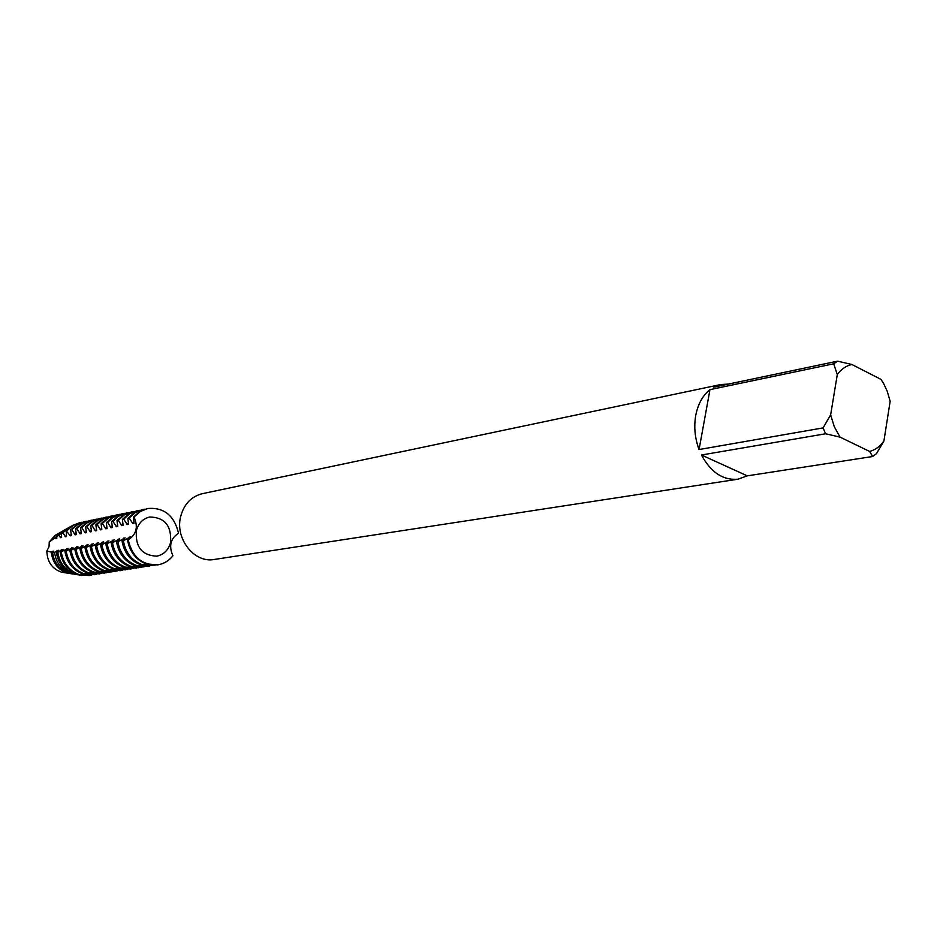 <?xml version="1.0" encoding="UTF-8"?>
<svg xmlns="http://www.w3.org/2000/svg" width="937" height="937" viewBox="0 0 937 937"><rect width="100%" height="100%" fill="white"/><g stroke="black" fill="none" stroke-linecap="round" stroke-linejoin="round"><path stroke-width="1.41" d="M825.579 433.772L840.044 437.122L869.606 451.435C875.263 449.983 880.03 446.492 883.907 440.987L876.411 453.731L872.652 456.506L747.269 475.855L738.028 479.182C723.153 480.54 710.96 472.482 701.438 454.995L825.579 433.772L823.084 427.893L699.061 449.537C694.879 438.2 693.778 426.815 695.746 415.36C697.96 404.034 702.703 395.461 709.965 389.64L833.707 363.802L837.573 361.167L713.76 387.145L720.822 384.521L728.342 384.088M738.028 479.182L214.292 559.459C194.123 563.5 174.458 538.166 180.829 515.9C184.296 503.837 191.464 496.434 202.333 493.682L720.822 384.521M883.907 440.987L890.15 401.282L887.245 391.256L883.65 383.584L881.061 379.426L851.909 364.493L837.573 361.167M833.707 363.802L837.291 374.531C841.332 369.084 846.193 365.735 851.909 364.493M837.291 374.531L830.639 414.857L823.084 427.893M840.044 437.122L834.305 426.745L830.639 414.857M699.061 449.537L709.965 389.64M747.269 475.855L701.438 454.995M869.606 451.435L872.652 456.506M136.427 530.354C138.571 523.08 142.974 518.641 149.651 517.013C164.795 517.318 171.752 525.856 170.546 542.628C168.355 550.16 163.764 554.669 156.76 556.156C141.909 555.489 135.127 546.892 136.427 530.354M127.526 539.97L130.594 536.819L123.379 540.731L122.033 540.977L125.101 537.838L117.921 541.727L116.586 541.973L119.655 538.845L112.51 542.71L111.187 542.956L114.255 539.841L107.158 543.694L105.846 543.928L108.915 540.836L101.864 544.666L100.564 544.901L103.632 541.82L96.616 545.627L95.328 545.861L98.397 542.781L91.416 546.576L90.139 546.81L93.208 543.741L86.263 547.513L85.009 547.747L88.066 544.702L81.168 548.45L79.914 548.672L82.983 545.639L76.12 549.375L74.878 549.597L77.947 546.576L71.118 550.288L69.888 550.511L72.957 547.501L66.164 551.19L64.946 551.413L68.014 548.414L60.624 552.209L63.107 549.316L61.912 549.539L57.789 552.35L56.361 552.385L58.258 550.218L54.557 552.35L52.589 552.244L53.456 551.108L51.359 552.116L46.85 551.026L49.017 546.704L49.263 541.984L55.201 537.651L55.634 538.681L56.817 538.447L56.735 536.643L59.136 535.109L60.436 537.733L61.631 537.498L61.303 533.762L62.99 532.743L65.285 536.784L66.492 536.55L66.293 530.787L70.181 535.823L71.399 535.577L70.626 529.909L71.844 529.663L75.124 534.851L76.342 534.605L75.581 528.901L76.811 528.655L80.114 533.867L81.343 533.621L80.582 527.894L81.824 527.636L85.15 532.872L86.391 532.626L85.642 526.863L86.883 526.617L90.233 531.876L91.486 531.63L90.737 525.833L92.002 525.575L95.363 530.857L96.628 530.611L95.879 524.79L97.155 524.533L100.54 529.838L101.828 529.592L101.079 523.736L102.367 523.478L105.776 528.808L107.064 528.562L106.326 522.682L107.626 522.413L111.058 527.777L112.358 527.519L111.632 521.604L112.944 521.335L116.387 526.723L117.711 526.465L116.984 520.527L118.308 520.258L121.775 525.657L123.11 525.399L122.384 519.426L123.731 519.157L127.209 524.591L128.568 524.322L127.842 518.325L129.201 518.056L132.714 523.514L134.073 523.244L133.359 517.212L134.038 517.072C138.395 526.91 136.451 534.5 128.205 539.841L127.526 539.97C129.693 551.788 135.842 559.74 145.996 563.851L157.592 564.87M155.109 565.152L141.792 564.519C131.672 560.431 125.523 552.502 123.379 540.731M122.033 540.977C124.176 552.736 130.313 560.654 140.433 564.73L153.012 565.585M149.533 566.03L136.275 565.398C126.179 561.333 120.053 553.439 117.921 541.727M116.586 541.973C118.718 553.673 124.832 561.544 134.916 565.608L147.449 566.452M144.005 566.897L130.793 566.264C120.732 562.223 114.642 554.364 112.51 542.71M111.187 542.956C113.318 554.599 119.409 562.434 129.458 566.475L141.944 567.307M138.524 567.752L125.382 567.119C115.356 563.102 109.278 555.29 107.158 543.694M105.846 543.928C107.966 555.512 114.033 563.313 124.047 567.33L136.486 568.162M133.101 568.595L120.018 567.974C110.016 563.98 103.972 556.203 101.864 544.666M100.564 544.901C102.672 556.426 108.715 564.191 118.694 568.185L131.086 569.005M127.737 569.438L114.701 568.818C104.745 564.835 98.713 557.105 96.616 545.627M95.328 545.861C97.425 557.328 103.445 565.058 113.4 569.028L125.734 569.848M122.419 570.27L109.43 569.649C99.509 565.702 93.501 558.007 91.416 546.576M90.139 546.81C92.224 558.218 98.233 565.913 108.142 569.86L120.44 570.668M117.148 571.09L104.218 570.481C94.332 566.545 88.347 558.885 86.263 547.513M85.009 547.747C87.082 559.108 93.068 566.756 102.941 570.68L115.192 571.488M111.936 571.91L99.064 571.301C89.202 567.389 83.241 559.764 81.168 548.45M79.914 548.672C81.987 559.986 87.949 567.588 97.799 571.5L109.992 572.308M106.759 572.718L93.946 572.109C84.119 568.22 78.181 560.642 76.12 549.375M74.878 549.597C76.939 560.853 82.878 568.419 92.693 572.308L104.839 573.104M101.641 573.514L88.874 572.917C79.083 569.04 73.168 561.497 71.118 550.288M69.888 550.511C71.938 561.708 77.853 569.239 87.645 573.116L99.744 573.901M96.57 574.311L83.861 573.713C74.105 569.86 68.202 562.352 66.164 551.19M64.946 551.413C66.984 562.563 72.875 570.059 82.632 573.912L94.684 574.697M91.557 575.095L78.895 574.498C69.162 570.668 63.283 563.196 61.256 552.092M60.179 552.233C62.17 563.278 68.003 570.703 77.677 574.51L81.765 575.505M80.137 575.154L74.597 574.03C65.203 570.317 59.605 563.09 57.789 552.35M56.361 552.385C58.059 562.961 63.517 570.083 72.758 573.749L77.256 574.756M75.827 574.451L70.427 573.385C61.362 569.766 56.068 562.762 54.557 552.35M52.589 552.244C53.877 562.493 58.984 569.415 67.897 572.987L72.5 573.983M71.353 573.749L66.304 572.741C57.462 569.169 52.484 562.294 51.359 552.116M49.263 541.984L54.967 535.472L57.86 533.821M157.24 564.917L157.943 564.812C163.952 563.793 168.941 560.783 172.912 555.782C168.637 546.037 170.511 538.529 178.534 533.247C174.247 515.479 163.963 507.222 147.706 508.498L140.222 511.52L134.038 517.072M64.922 572.73L61.643 572.202C52.121 568.911 47.19 561.86 46.85 551.026M55.201 537.651L60.319 532.427L63.517 530.611M55.634 538.681L56.77 537.065M58.703 566.791L54.077 559.729L52.273 551.331M64.512 529.991L56.735 536.643M59.136 535.109L64.032 530.307L67.441 528.374M60.436 537.733L61.584 536.105M68.682 527.578L61.303 533.762M62.99 532.743L67.78 528.175L71.235 526.196M65.285 536.784L66.445 535.132M72.641 525.294L65.777 531.092M66.293 530.787L71.083 526.301L79.739 522.612M66.925 530.658L73.836 524.849L81.941 522.237M70.181 535.823L71.353 534.149M71.844 529.663L77.806 524.392L85.021 521.511L77.56 524.076L70.626 529.909M85.021 521.511L86.918 521.206M75.124 534.851L76.307 533.153M76.811 528.655L82.796 523.361L90.022 520.468L81.554 523.619L75.581 528.901M90.022 520.468L91.943 520.164M80.114 533.867L81.308 532.157M81.824 527.636L86.872 522.951L93.829 519.684L86.579 522.588L80.582 527.894M95.082 519.426L97.015 519.11M85.15 532.872L86.345 531.15M86.883 526.617L92.904 521.277L100.189 518.36L92.622 520.96L85.642 526.863M100.189 518.36L102.145 518.044M90.233 531.876L91.451 530.119M92.002 525.575L98.034 520.222L105.342 517.294L96.769 520.48L90.737 525.833M105.342 517.294L107.31 516.978M95.363 530.857L96.593 529.089M97.155 524.533L103.211 519.157L110.543 516.217L101.934 519.414L95.879 524.79M110.543 516.217L112.534 515.889M100.54 529.838L101.782 528.058M102.367 523.478L108.434 518.079L115.79 515.127L107.146 518.337L101.079 523.736M115.79 515.127L117.804 514.8M105.776 528.808L107.029 527.004M107.626 522.413L112.756 517.622L119.784 514.296L112.417 517.259L106.326 522.682M121.096 514.026L123.122 513.699M111.058 527.777L112.323 525.938M112.944 521.335L118.085 516.521L125.125 513.183L117.734 516.158L111.632 521.604M126.448 512.914L128.498 512.586M116.387 526.723L117.675 524.872M118.308 520.258L124.434 514.776L131.848 511.789L124.094 514.46L116.984 520.527M131.848 511.789L133.921 511.461M121.775 525.657L123.075 523.783M123.731 519.157L129.868 513.652L137.306 510.653L128.521 513.933L122.384 519.426M137.306 510.653L139.402 510.325M127.221 524.591L128.521 522.694M147.355 508.568L139.531 511.661L133.359 517.212M129.201 518.056L135.361 512.527L142.822 509.517L135.01 512.211L127.842 518.325M132.714 523.514L134.038 521.593M142.822 509.517L144.942 509.178M57.134 551.647L57.075 550.441M61.983 550.757L61.912 549.539M66.867 549.867L66.796 548.637M71.798 548.965L71.727 547.723M76.787 548.063L76.717 546.798M81.812 547.138L81.742 545.873M86.895 546.224L86.813 544.936M92.013 545.287L91.943 543.987M97.19 544.338L97.108 543.027M102.414 543.39L102.332 542.054M107.696 542.429L107.614 541.082M113.026 541.457L112.944 540.087M118.402 540.473L118.32 539.091M123.836 539.489L123.754 538.084M129.329 538.494L129.236 537.077M89.355 575.517L79.95 575.107C69.326 571.734 62.884 564.097 60.624 552.209M157.943 564.812C142.237 565.456 132.328 557.14 128.205 539.841M54.967 535.472L60.319 532.427M61.643 572.202L67.722 573.175M61.748 531.607L64.032 530.307M66.129 529.124L67.78 528.175M79.422 522.67L80.055 522.541M147.015 508.639L147.706 508.498M79.352 575.013L79.95 575.107M74.328 574.217L76.202 574.522M69.35 573.432L71.95 573.842M89.038 575.576L89.683 575.47"/></g></svg>
